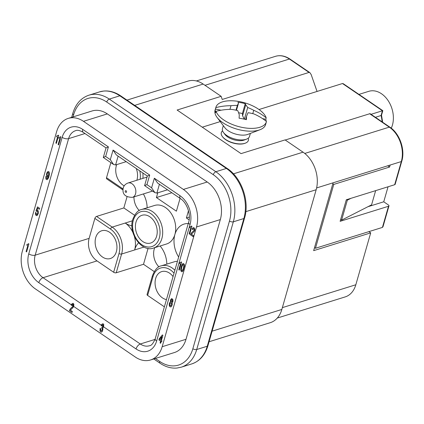 <?xml version="1.0" encoding="UTF-8"?>
<svg xmlns="http://www.w3.org/2000/svg" width="424" height="424" viewBox="0 0 424 424"><rect width="100%" height="100%" fill="white"/><g stroke="black" fill="none" stroke-linecap="round" stroke-linejoin="round"><path stroke-width="0.64" d="M138.553 242.846A22.048 15.916 -107.3 0 0 134.625 249.969A20.172 14.559 -107.3 0 0 134.397 236.507M132.956 232.596A20.172 14.559 -107.3 0 0 125.228 223.045A22.048 15.916 -107.3 0 0 131.949 225.748M154.739 247.669A14.543 10.499 -107.3 0 0 154.214 249.158A14.543 10.499 -107.3 0 0 158.942 266.855M277.285 318.053L345.184 296.911A25.806 18.624 -107.3 0 0 355.826 284.764L370.703 232.882L313.654 250.648L333.105 182.808L316.617 187.938M126.209 161.645L115.593 164.952L113.563 164.475L110.309 159.657L105.65 156.477L108.396 146.9L82.754 129.421A21.582 15.577 -107.3 0 0 62.169 137.334L28.758 253.859A21.582 15.577 -107.3 0 0 38.812 282.66L71.322 304.824L71.783 305.497L71.868 305.195L73.071 306.011L72.663 306.812L70.278 308.879L69.403 310.67L72.053 312.477L72.34 311.481L70.389 310.151L72.97 307.617L73.617 306.388L101.267 325.235L101.182 325.537L103.016 326.427L102.608 327.222L101.972 327.148L101.712 328.049L102.285 329.39L101.675 330.884L100.689 330.572L100.721 328.801L100.122 328.393L99.99 330.927L100.848 332.109L101.691 332.087L102.375 331.361L102.921 329.464L102.756 328.16L103.562 326.803L136.046 348.947A21.582 15.577 -107.3 0 0 156.631 341.034L190.042 224.508A21.582 15.577 -107.3 0 0 179.988 195.708L154.347 178.228L151.601 187.806L146.937 184.626L149.688 175.048L113.054 150.08L110.309 159.657M370.703 232.882L368.869 231.637M113.653 272.256L119.033 253.499A18.296 13.208 -107.3 0 0 110.51 229.082L94.859 218.413L89.135 238.368A16.891 12.19 -107.3 0 0 97.006 260.908L113.653 272.256A1.876 0.874 16 0 0 116.224 272.78L121.603 254.024A20.172 14.559 -107.3 0 0 112.206 227.1L96.555 216.431L123.84 207.935L134.551 215.238M95.723 237.61A14.543 10.499 -107.3 0 0 98.628 253.117A14.543 10.499 -107.3 0 0 110.367 258.534A14.543 10.499 -107.3 0 0 116.367 251.686A14.543 10.499 -107.3 0 0 113.462 236.179A14.543 10.499 -107.3 0 0 101.723 230.762A14.543 10.499 -107.3 0 0 95.723 237.61M382.432 227.412L388.501 206.265A1.876 0.874 16 0 0 388.972 205.873L382.989 226.729L382.432 227.412L315.467 248.268L314.523 247.621M167.501 189.793L156.885 193.1L154.855 192.623L151.601 187.806M126.956 100.117L187.922 81.132A28.148 20.315 72.7 0 1 203.154 84.063L221.137 96.322L177.11 110.033L241.049 153.621L285.071 139.909L303.054 152.168A28.148 20.315 72.7 0 1 316.171 189.735L281.838 309.451A28.148 20.315 72.7 0 1 270.231 322.706L209.08 341.749M346.594 199.688L347.325 200.186L350.982 198.321M347.325 200.186L341.601 220.141L340.658 219.494M375.648 190.641L371.572 204.856L341.601 220.141M83.48 121.328L183.38 189.433A28.148 20.315 72.7 0 1 196.492 226.999L162.164 346.715A28.148 20.315 72.7 0 1 150.552 359.971A28.148 20.315 72.7 0 1 135.32 357.04L35.42 288.935A28.148 20.315 72.7 0 1 22.308 251.368L56.636 131.652A28.148 20.315 72.7 0 1 68.248 118.397A28.148 20.315 72.7 0 1 83.48 121.328L107.325 113.902A28.148 20.315 72.7 0 0 92.088 110.971L68.248 118.397M154.855 192.623L144.6 185.633L146.937 184.626M133.958 196.879A14.543 10.499 -107.3 0 0 139.273 210.511M127.02 196.837L123.84 207.935M135.993 222.128A14.543 10.499 -107.3 0 0 138.897 237.631A14.543 10.499 -107.3 0 0 150.637 243.047A14.543 10.499 -107.3 0 0 156.636 236.2A14.543 10.499 -107.3 0 0 153.732 220.692A14.543 10.499 -107.3 0 0 141.992 215.275A14.543 10.499 -107.3 0 0 135.993 222.128M94.859 218.413A1.876 0.959 -55.7 0 1 96.555 216.431M110.855 162.625L106.53 177.709A1.876 0.959 124.3 0 0 106.71 178.875L122.96 189.931M162.164 346.715L186.009 339.29A28.148 20.315 72.7 0 1 174.397 352.545L150.552 359.971M221.137 96.322L222.229 99.455L309.043 72.425L309.854 72.615L311.158 74.545L317.057 91.446L342.481 83.528L343.292 83.719L382.83 110.675L382.443 110.77L342.481 83.528M174.026 273.189A18.296 13.208 -107.3 0 0 152.995 276.655L147.621 295.411L164.38 306.838M147.621 295.411A1.876 0.874 -164 0 1 147.054 294.51L152.433 275.754A1.876 0.874 -164 0 0 152.995 276.655M154.219 271.588L143.508 264.284L116.224 272.78M147.149 207.776A22.048 15.916 -107.3 0 0 143.402 193.938M183.38 189.433L207.219 182.007A28.148 20.315 72.7 0 1 220.337 219.574L186.009 339.29M179.988 195.708A4.691 2.401 -55.7 0 0 180.444 198.618L157.601 183.046L154.347 178.228M315.467 248.268L333.773 184.413L332.829 183.772M387.753 165.789L389.582 167.04L390.154 165.042L333.105 182.808M388.972 205.873A1.876 0.874 16 0 0 388.405 204.967L383.746 201.792L367.915 206.721M116.717 164.602A14.543 10.499 -107.3 0 0 116.319 165.779A14.543 10.499 -107.3 0 0 124.2 185.86M136.846 180.253A14.543 10.499 -107.3 0 0 136.968 179.856A14.543 10.499 -107.3 0 0 136.247 168.487M285.241 140.021L370.035 113.643L389.894 127.179C399.7 133.502 405.376 149.72 401.788 161.178A1.876 0.874 16 0 1 401.316 161.571L390.154 165.042M153.552 248.04A20.172 14.559 -107.3 0 0 161.873 238.537A20.172 14.559 -107.3 0 0 157.845 217.03A20.172 14.559 -107.3 0 0 141.558 209.514C138.134 210.05 135.203 213.346 132.765 219.404C127.953 233.555 142.188 252.736 153.552 248.04L166.574 243.986A20.172 14.559 -107.3 0 0 174.895 234.483A22.048 15.916 -107.3 0 0 178.658 257.039M177.428 261.327A20.172 14.559 -107.3 0 0 174.248 261.809L161.226 265.864C157.802 266.394 154.871 269.691 152.433 275.754M173.056 276.565A14.543 10.499 -107.3 0 0 161.661 271.625A14.543 10.499 -107.3 0 0 155.661 278.473A14.543 10.499 -107.3 0 0 166.452 299.598M166.823 264.12A22.048 15.916 -107.3 0 0 160.134 245.989M188.245 223.596A22.048 15.916 -107.3 0 0 183.989 224.1A22.048 15.916 -107.3 0 0 174.895 234.483A20.172 14.559 -107.3 0 0 170.867 212.975A20.172 14.559 -107.3 0 0 154.58 205.46L141.558 209.514M143.508 264.284L148.066 248.39M188.473 210.733L186.39 217.989L189.136 219.86M157.781 192.825L156.419 197.558L176.4 211.179L180.078 198.368M147.345 176.055L149.688 175.048M371.037 114.321L382.443 110.77L381.07 115.561A35.187 25.398 72.7 0 1 382.13 121.889M202.274 127.184L220.242 121.593M259 109.525L317.057 91.446M222.383 136.544L222.685 136.941A13.605 6.339 16 0 0 225.732 139.724A13.605 6.339 16 0 0 244.924 143.317L245.39 143.142A14.077 6.556 -164 0 1 225.536 139.422A14.077 6.556 -164 0 1 222.383 136.544A14.077 6.556 -164 0 1 222.579 130.852M113.563 164.475L103.302 157.474L106.053 147.897L108.396 146.9M103.302 157.474L105.65 156.477M71.794 305.471L71.264 305.11L71.783 304.586L71.349 304.724A4.691 2.401 124.3 0 0 71.322 304.824M71.349 304.724L72.488 303.452L73.31 303.377L73.887 304.406L73.649 306.287A4.691 2.401 124.3 0 0 73.617 306.388M102.592 323.825L101.294 325.134A4.691 2.401 124.3 0 0 101.267 325.235M102.004 324.164L102.931 323.735L103.732 324.281L103.594 326.703A4.691 2.401 124.3 0 0 103.562 326.803M57.367 135.966L56.811 135.828L56.583 136.623L57.532 137.27L55.873 143.058L56.371 143.397L58.66 135.415L58.263 135.145L57.367 135.966M183.094 270.814L184.467 266.028L184.286 264.359L183.348 263.474L182.596 263.797L181.875 264.857L180.746 269.214L180.921 270.888L181.636 271.731L182.378 271.641L183.094 270.814M59.44 137.498L59.058 137.36L58.83 138.155L59.779 138.802L58.12 144.589L58.618 144.929L60.908 136.952L60.51 136.676L59.44 137.498M37.556 211.2L37.837 212.938L37.18 214.396L36.337 214.422L36.056 212.678L35.531 212.44L35.542 214.475L36.3 215.588L37.328 215.334L38.308 213.378L38.229 210.94L37.566 210.129L36.872 210.256L37.651 208.163L39.3 209.286L39.586 208.285L37.54 206.891L35.982 211.078L36.48 211.417L36.952 211.025L37.588 211.189L36.952 211.025M160.065 342.899L160.617 343.276L161.131 341.479L161.629 341.818L161.915 340.822L161.417 340.483L162.901 335.294L162.355 334.918L159.196 338.85L158.883 339.947L160.579 341.103L160.097 342.889L160.611 341.092L158.91 339.937L159.228 338.84L162.371 334.928M178.79 269.791L179.288 270.13L181.578 262.149L181.175 261.878L180.539 262.636L179.728 262.557L179.5 263.357L180.449 264.004L178.79 269.791L179.294 270.104M191.924 226.268L191.526 225.997L190.89 226.755L190.079 226.676L189.846 227.476L190.795 228.123L189.136 233.91L189.639 234.249L191.924 226.268M27.597 244.478L27.041 244.341L26.813 245.136L27.761 245.788L26.103 251.57L26.601 251.914L28.89 243.933L28.488 243.657L27.597 244.478M193.068 228.955L193.461 228.626L194.059 229.034L194.017 230.433L191.309 233.004L190.434 234.795L193.084 236.597L193.371 235.601L191.42 234.276L194.372 231.276L194.77 229.877L194.658 228.61L193.922 227.63L193.259 227.656L192.576 228.382L192.268 229.246L192.814 229.617L193.068 228.955M170.188 306.865L171.031 306.844L171.715 306.117L172.261 304.22L172.096 302.916L172.934 301.459L172.913 299.657L171.9 298.607L170.83 299.429L170.501 301.83L169.764 302.519L169.218 304.416L169.892 306.658L171.036 306.838M47.133 179.681L48.055 178.758L48.829 176.898L49.385 174.534L49.248 172.298L48.834 171.656L48.002 171.444L46.81 172.897L46.688 176.034L47.35 176.845L48.357 176.458L47.61 178.218L46.884 178.674L46.391 178.101L46.359 176.766L45.856 176.426L45.882 178.827L46.248 179.432L47.133 179.681L46.28 179.426L45.914 178.817L45.882 176.442M144.595 185.622L147.345 176.045L116.314 154.898L113.054 150.08M186.39 217.989L189.332 217.077M156.419 197.558L171.847 192.756M207.219 182.007L107.325 113.902M388.501 206.265L340.133 221.323L346.313 199.773L394.68 184.716A1.876 0.874 16 0 0 395.152 184.323L401.788 161.178M248.247 138.208A14.077 6.556 -164 0 1 245.39 143.142M246.535 139.152L244.203 140.042A11.729 5.464 -164 0 1 227.662 136.941A11.729 5.464 -164 0 1 225.033 134.546L223.528 132.553A14.077 6.556 16 0 0 226.681 135.431A14.077 6.556 16 0 0 246.535 139.152A14.077 6.556 16 0 0 249.513 136.417L250.372 133.417M223.316 125.658L222.452 128.657A14.077 6.556 16 0 0 223.528 132.553M260.029 129.723L247.907 134.36A14.077 6.556 -164 0 1 228.054 130.64A14.077 6.556 -164 0 1 224.9 127.767L217.083 117.406A26.272 12.238 16 0 0 222.971 122.775A26.272 12.238 16 0 0 260.029 129.723A26.272 12.238 16 0 0 265.588 124.614L266.389 121.821A26.272 12.238 -164 0 1 249.731 128.35A26.272 12.238 -164 0 1 223.771 119.981A26.272 12.238 -164 0 1 216.06 111.295L215.652 112.715A26.272 12.238 -164 0 1 215.392 109.058L221.084 110.213M215.392 109.058L215.8 107.632A26.272 12.238 -164 0 1 215.88 107.336L215.079 110.129A26.272 12.238 16 0 0 217.083 117.406M215.88 107.336A26.272 12.238 -164 0 1 233.836 100.875A52.544 52.544 0 0 1 254.58 106.822A26.272 12.238 -164 0 1 258.497 109.169A26.272 12.238 -164 0 1 266.203 117.861L265.795 119.282A26.272 12.238 -164 0 1 266.198 121.301M266.389 121.821A26.272 12.238 -164 0 0 266.463 121.518A52.412 45.723 175.9 0 0 253.992 113.971A52.147 42.299 152.9 0 0 248.072 112.705A52.147 3.419 108 0 0 246.535 116.293A52.412 7.775 101.5 0 1 246.381 119.695A49.915 43.545 175.9 0 0 239.104 118.217A52.412 7.775 -78.5 0 0 239.263 114.814A52.147 18.439 -85.5 0 0 237.732 110.606A52.147 46.015 -154.9 0 0 231.255 109.355A52.412 45.723 175.9 0 0 216.06 111.295M246.535 116.293L245.618 119.489M229.941 109.371L230.995 105.698A52.147 42.299 -27.1 0 1 237.361 105.401A52.147 3.419 -72 0 1 238.447 103.377A52.412 7.775 -78.5 0 0 237.97 102.2A49.915 43.545 -4.1 0 1 245.242 103.679A52.412 7.775 101.5 0 1 245.724 104.85A52.147 18.439 94.5 0 1 247.701 107.5L244.357 119.181M245.724 104.85L242.581 115.81L244.304 119.165M247.701 107.5A52.147 46.015 25.1 0 1 253.732 110.309A52.412 45.723 -4.1 0 1 266.203 117.861M238.447 103.377L236.465 110.298M237.361 105.401L235.988 110.192M262.578 118.63L265.795 119.282M253.732 110.309L252.773 113.648M215.8 107.632A52.412 45.723 -4.1 0 1 230.995 105.698M245.242 103.679L242.422 113.521L238.564 112.736M242.581 115.81L242.422 113.521M358.948 94.393L368.806 91.324A23.458 16.928 72.7 0 1 387.748 100.059A23.458 16.928 72.7 0 1 392.433 125.069A23.458 16.928 72.7 0 1 391.267 128.191M375.426 117.316L381.436 115.381L382.83 110.675M383.746 201.792L388.05 186.777M389.582 167.04L333.773 184.413M48.23 175.653L47.636 175.849L47.08 174.874L47.281 173.337L48.299 172.483L48.871 173.829L48.23 175.653L48.686 174.985L48.776 173.013L47.992 172.515M160.866 340.106L159.716 339.322L161.841 336.714L160.897 340.096L161.841 336.714M171.047 301.369L171.323 300.001L171.943 299.71L172.404 300.383L172.133 301.75L171.513 302.042L171.047 301.369M183.258 268.784L182.177 270.671L181.573 270.496L181.318 269.722L181.954 266.463L183.03 264.571L183.64 264.746L183.894 265.519L183.29 268.774L183.926 265.509L183.672 264.74L183.03 264.571M171.444 304.978L170.734 305.805L170.035 305.328L170.061 303.558L170.777 302.731L171.476 303.208L171.593 304.57L171.508 303.197L170.777 302.731M71.2 307.957L73.532 305.778L73.092 304.406L71.9 305.094A4.691 2.401 124.3 0 0 71.868 305.195M58.125 135.41L57.892 135.696M55.873 143.058L56.381 143.376M57.532 137.27L55.904 143.047M56.583 136.623L57.563 137.265M56.837 135.844L56.615 136.613M182.596 263.797L181.377 266.277L180.778 269.208L181.149 271.249L182.188 271.731M182.177 270.671L183.29 268.774M58.12 144.589L58.629 144.907M60.372 136.941L60.139 137.228M59.779 138.802L58.152 144.579M58.83 138.155L59.81 138.796M59.084 137.376L58.862 138.15M36.904 215.62L36.082 215.408L35.669 214.767L35.558 212.451M36.496 211.396L36.014 211.067L37.561 206.907M39.31 209.26L37.651 208.163M36.872 210.256L37.217 210.124M36.893 214.56L37.869 212.928L37.588 211.189M161.634 341.792L161.131 341.479M160.622 343.249L160.097 342.889M179.5 263.357L180.481 263.993L178.822 269.781M179.749 262.578L179.532 263.346M181.043 262.143L180.809 262.43M189.136 233.91L189.645 234.223M190.795 228.123L189.168 233.9M189.846 227.476L190.827 228.112M190.1 226.692L189.878 227.465M191.388 226.262L191.155 226.549M28.355 243.922L28.122 244.208M26.103 251.57L26.606 251.888M27.761 245.788L26.129 251.559M26.813 245.136L27.793 245.777M27.062 244.357L26.839 245.13M192.825 229.591L192.3 229.236L193.286 227.646M193.09 236.576L190.466 234.785L191.341 232.993L194.044 230.428L194.091 229.024L193.461 228.626M73.071 306.011A4.691 2.401 124.3 0 1 73.098 305.916L73.532 305.778M169.892 306.658L170.22 306.854M169.547 306.186L169.918 306.653M169.335 305.683L169.579 306.176M169.224 305.015L169.362 305.672M169.218 304.416L169.256 305.004M169.319 303.648L169.25 304.406M169.462 303.149L169.351 303.637M169.764 302.519L169.494 303.139M170.135 302.058L169.796 302.508M170.501 301.83L170.167 302.047M170.427 300.823L170.485 301.549M170.522 300.293L170.459 300.817M170.633 299.895L170.554 300.282M170.83 299.429L170.665 299.885M171.201 298.968L170.861 299.418M171.54 298.697L171.232 298.957M170.734 305.805L171.476 304.967M171.741 302.079L172.451 300.743L172.345 300.075L171.715 299.673M47.144 178.61L48.357 176.458M47.652 176.903L46.714 176.024L46.539 174.354L46.841 172.886L48.013 171.444M47.944 175.817L48.257 175.647M101.993 327.164L101.744 328.038L102.168 328.441L102.253 329.814L101.389 331.049M100.144 328.409L100.022 330.916L100.578 331.891L101.691 332.082M102.926 326.729L103.043 326.416L103.573 326.777M102.958 326.719L102.401 327.323M101.182 325.537L101.299 325.224L101.824 325.584M101.209 325.526L101.739 325.886M103.043 326.416L103.652 326.432M103.016 326.427A4.691 2.401 124.3 0 1 103.043 326.326L103.445 326.295M101.813 325.611A4.691 2.401 124.3 0 1 101.845 325.51L102.454 324.89L103.233 324.954L103.477 326.194M103.043 326.326L102.9 325.06M102.454 324.89L103.233 324.954M102.295 324.074L101.728 325.001L101.972 325.288M71.354 304.814L71.879 305.169M70.697 308.455L71.227 307.951M70.278 308.879L70.728 308.444M101.299 325.224L101.702 325.102M101.294 325.134L101.728 325.001M72.059 312.451L69.435 310.659L70.31 308.873M73.103 306.006L73.628 306.361M73.092 304.406L72.509 304.48M73.098 305.916L72.955 304.644L73.288 304.538M71.783 304.586L71.979 304.125L71.577 304.246M71.979 304.125L72.35 303.658L72.059 303.748M72.35 303.658L72.647 303.409M101.522 324.662L101.919 324.535M102.698 324.922L103.037 324.821M73.167 305.201L73.553 305.079M73.151 305.577L73.569 305.444M73.108 304.888L73.463 304.776M103.096 325.992L103.514 325.86M103.112 325.611L103.498 325.494M103.053 325.303L103.408 325.192M71.757 304.686L72.027 304.872M84.98 133.539L68.603 138.637L35.187 255.163A16.891 12.19 -107.3 0 0 43.057 277.704L140.291 343.991A16.891 12.19 -107.3 0 0 149.434 345.751C151.352 345.735 153.281 343.408 155.221 338.776A4.691 2.184 16 0 0 156.631 341.034M106.048 147.902L83.21 132.33C79.829 130.396 77.279 129.85 75.567 130.687A16.891 12.19 -107.3 0 0 68.603 138.637A4.691 2.184 -164 0 1 62.169 137.334M355.826 284.764L282.363 307.639M97.006 260.908L43.057 277.704A4.691 2.401 124.3 0 0 38.812 282.66M89.135 238.368L35.187 255.163A4.691 2.184 -164 0 1 28.758 253.859M159.413 184.281L156.885 193.1M134.684 105.385L203.154 84.063M132.415 220.809L112.206 227.1A1.876 0.959 -55.7 0 0 110.51 229.082M144.001 247.049L121.603 254.024A1.876 0.874 16 0 1 119.033 253.499M233.449 173.84L303.054 152.168M155.025 339.407L140.291 343.991A4.691 2.401 124.3 0 0 136.046 348.947M196.492 226.999L220.337 219.574M204.988 85.314L289.396 59.031A25.806 18.624 -107.3 0 0 275.43 56.344L196.37 80.958M133.327 220.31A18.296 13.208 -107.3 0 0 141.849 244.728A18.296 13.208 -107.3 0 0 159.302 238.018A18.296 13.208 -107.3 0 0 150.774 213.601A18.296 13.208 -107.3 0 0 133.327 220.31M142.915 178.366A20.172 14.559 -107.3 0 0 142.835 172.976M174.874 270.231A20.172 14.559 -107.3 0 0 161.226 265.864M106.53 177.709L122.181 188.378A18.296 13.208 -107.3 0 0 123.034 188.924M140.153 179.225A18.296 13.208 -107.3 0 0 139.787 170.899M83.21 132.33A4.691 2.401 -55.7 0 1 82.754 129.421M155.221 338.776L188.632 222.25A4.691 2.184 16 0 0 190.042 224.508M122.181 188.378A1.876 0.959 124.3 0 0 122.361 189.544M118.126 156.133L115.593 164.952M99.513 91.891L103.753 91.038C109.54 90.535 115.196 92.146 120.729 95.872A2.814 1.442 -55.7 0 0 119.828 95.803L109.286 99.084L215.843 171.731L226.384 168.445L119.828 95.803A37.535 27.088 -107.3 0 0 99.513 91.891L88.976 95.172C81.058 97.865 75.663 103.949 72.785 113.436A2.814 1.309 -164 0 0 73.628 114.787A34.715 25.058 -107.3 0 1 106.737 102.057L213.299 174.704A34.715 25.058 72.7 0 1 229.474 221.031L192.856 348.729A2.814 1.309 16 0 0 196.715 349.514L207.257 346.233L243.874 218.53L233.333 221.816L196.715 349.514A37.535 27.088 -107.3 0 1 181.233 367.189L176.994 368.043C171.206 368.546 165.551 366.935 160.018 363.209A2.814 1.442 124.3 0 1 159.747 361.465A34.715 25.058 -107.3 0 0 192.856 348.729M106.737 102.057A2.814 1.442 -55.7 0 1 109.286 99.084A37.535 27.088 -107.3 0 0 88.976 95.172M212.117 331.165L281.838 309.451M181.233 367.189L191.775 363.909A37.535 27.088 -107.3 0 0 207.257 346.233A2.814 1.309 16 0 0 207.961 345.645L244.579 217.947A2.814 1.309 -164 0 1 243.874 218.53A37.535 27.088 72.7 0 0 226.384 168.445A2.814 1.442 124.3 0 1 227.285 168.513L120.729 95.872M213.299 174.704A2.814 1.442 124.3 0 1 215.843 171.731A37.535 27.088 72.7 0 1 233.333 221.816A2.814 1.309 -164 0 1 229.474 221.031M245.825 211.64L316.171 189.735M73.023 116.907L73.628 114.787M155.364 358.476L159.747 361.465M132.463 197.346C125.107 197.261 122.038 194.118 123.252 187.912C123.898 185.595 125.483 183.963 128 183.009A7.505 5.417 72.7 0 1 134.058 185.807A7.505 5.417 72.7 0 1 135.558 193.81A7.505 5.417 72.7 0 1 132.463 197.346L152.587 191.076M126.553 191.982A0.938 0.678 72.7 0 1 125.223 191.076A0.938 0.678 72.7 0 1 126.553 191.982M309.043 72.425L289.396 59.031A1.876 0.959 -55.7 0 1 289.995 59.074C285.082 55.836 280.227 54.924 275.43 56.344M394.68 184.716L401.316 161.571A25.806 18.624 -107.3 0 0 389.296 127.136L304.776 153.451M389.894 127.179A1.876 0.959 -55.7 0 0 389.296 127.136L369.649 113.738M180.444 198.618C186.83 202.46 191.198 214.751 188.632 222.25M153.79 358.964L160.018 363.209M71.667 117.331L72.785 113.436M244.579 217.947C249.773 201.23 241.585 177.778 227.285 168.513M191.775 363.909C199.688 361.216 205.084 355.127 207.961 345.645M381.521 115.227L382.66 122.25M309.854 72.615L289.995 59.074M128 183.009L147.048 177.078"/></g></svg>
